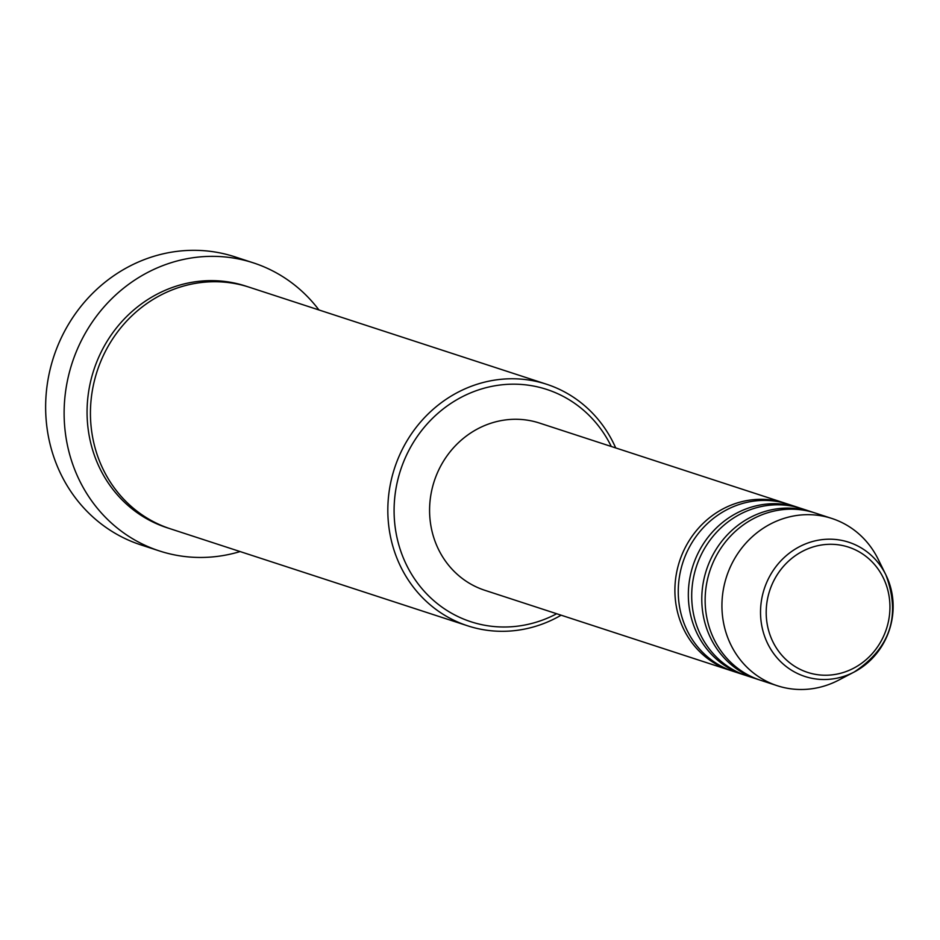 <?xml version="1.0" encoding="UTF-8"?>
<svg xmlns="http://www.w3.org/2000/svg" width="940" height="940" viewBox="0 0 940 940"><rect width="100%" height="100%" fill="white"/><g stroke="black" fill="none" stroke-linecap="round" stroke-linejoin="round"><path stroke-width="1.41" d="M731.896 670.89A87.972 82.015 -71.9 0 1 730.216 670.361A87.972 82.015 -71.9 0 1 677.011 570.615A87.972 82.015 -71.9 0 1 767.122 499.563A87.972 82.015 -71.9 0 1 784.794 503.1A87.972 82.015 -71.9 0 1 786.463 503.664M745.338 675.284A87.972 82.015 -71.9 0 1 743.658 674.755L733.576 671.466A87.972 82.015 -71.9 0 1 680.372 571.72A87.972 82.015 -71.9 0 1 770.483 500.656A87.972 82.015 -71.9 0 1 788.155 504.193L798.236 507.483A87.972 82.015 -71.9 0 1 799.905 508.058M743.658 674.755A87.972 82.015 -71.9 0 1 690.454 575.01A87.972 82.015 -71.9 0 1 780.564 503.946A87.972 82.015 -71.9 0 1 798.236 507.483M758.78 679.667A87.972 82.015 -71.9 0 1 757.1 679.138L747.018 675.848A87.972 82.015 -71.9 0 1 693.814 576.103A87.972 82.015 -71.9 0 1 783.925 505.05A87.972 82.015 -71.9 0 1 801.597 508.587L811.678 511.877A87.972 82.015 -71.9 0 1 813.347 512.441M757.1 679.138A87.972 82.015 -71.9 0 1 703.895 579.393A87.972 82.015 -71.9 0 1 794.006 508.34A87.972 82.015 -71.9 0 1 811.678 511.877M777.263 685.718L760.46 680.231A87.972 82.015 -71.9 0 1 707.256 580.485A87.972 82.015 -71.9 0 1 797.367 509.433A87.972 82.015 -71.9 0 1 815.039 512.97L831.841 518.457A87.972 82.015 -71.9 0 1 878.148 559.194L885.903 574.928A70.606 65.835 -71.9 0 1 854.225 671.994A70.606 65.835 -71.9 0 1 819.104 679.315A70.606 65.835 -71.9 0 1 760.977 604.067A70.606 65.835 -71.9 0 1 834.556 539.384A70.606 65.835 -71.9 0 1 885.903 574.928C900.978 615.653 890.415 648.001 854.225 671.994L838.68 680.125A87.972 82.015 -71.9 0 1 794.923 689.255A87.972 82.015 -71.9 0 1 777.263 685.718A87.972 82.015 -71.9 0 1 724.047 585.972A87.972 82.015 -71.9 0 1 814.169 514.92A87.972 82.015 -71.9 0 1 831.841 518.457M611.282 446.477A122.188 113.916 108.1 0 0 522.194 384.519A122.188 113.916 108.1 0 0 394.87 496.438A122.188 113.916 108.1 0 0 495.462 626.663A122.188 113.916 108.1 0 0 556.692 613.75M561.133 615.195A127.076 118.475 -71.9 0 1 493.253 630.952A127.076 118.475 -71.9 0 1 467.732 625.84A127.076 118.475 -71.9 0 1 390.876 481.774A127.076 118.475 -71.9 0 1 521.054 379.126A127.076 118.475 -71.9 0 1 546.575 384.237A127.076 118.475 -71.9 0 1 615.712 447.934M253.389 262.871L234.906 256.832A151.505 141.258 108.1 0 0 204.485 250.745A151.505 141.258 108.1 0 0 49.279 373.121A151.505 141.258 108.1 0 0 140.918 544.906L159.4 550.934A151.505 141.258 -71.9 0 1 67.762 379.149A151.505 141.258 -71.9 0 1 222.968 256.773A151.505 141.258 -71.9 0 1 253.389 262.871A151.505 141.258 -71.9 0 1 318.942 309.965M467.732 625.84L170.34 528.797A127.076 118.475 -71.9 0 1 93.483 384.73A127.076 118.475 -71.9 0 1 223.661 282.082A127.076 118.475 -71.9 0 1 249.171 287.193L546.575 384.237M730.216 670.361L484.899 590.32A87.972 82.015 -71.9 0 1 431.695 490.574A87.972 82.015 -71.9 0 1 521.817 419.522A87.972 82.015 -71.9 0 1 539.478 423.059L784.794 503.1M240.1 551.569A151.505 141.258 -71.9 0 1 189.821 557.032A151.505 141.258 -71.9 0 1 159.4 550.934M835.284 544.471A65.894 61.429 108.1 0 0 766.617 604.831A65.894 61.429 108.1 0 0 820.867 675.049A65.894 61.429 108.1 0 0 889.522 614.689A65.894 61.429 108.1 0 0 835.284 544.471M168.66 528.245A127.076 118.475 -71.9 0 1 89.923 384.554A127.076 118.475 -71.9 0 1 220.301 280.99A127.076 118.475 -71.9 0 1 247.49 286.665"/></g></svg>
